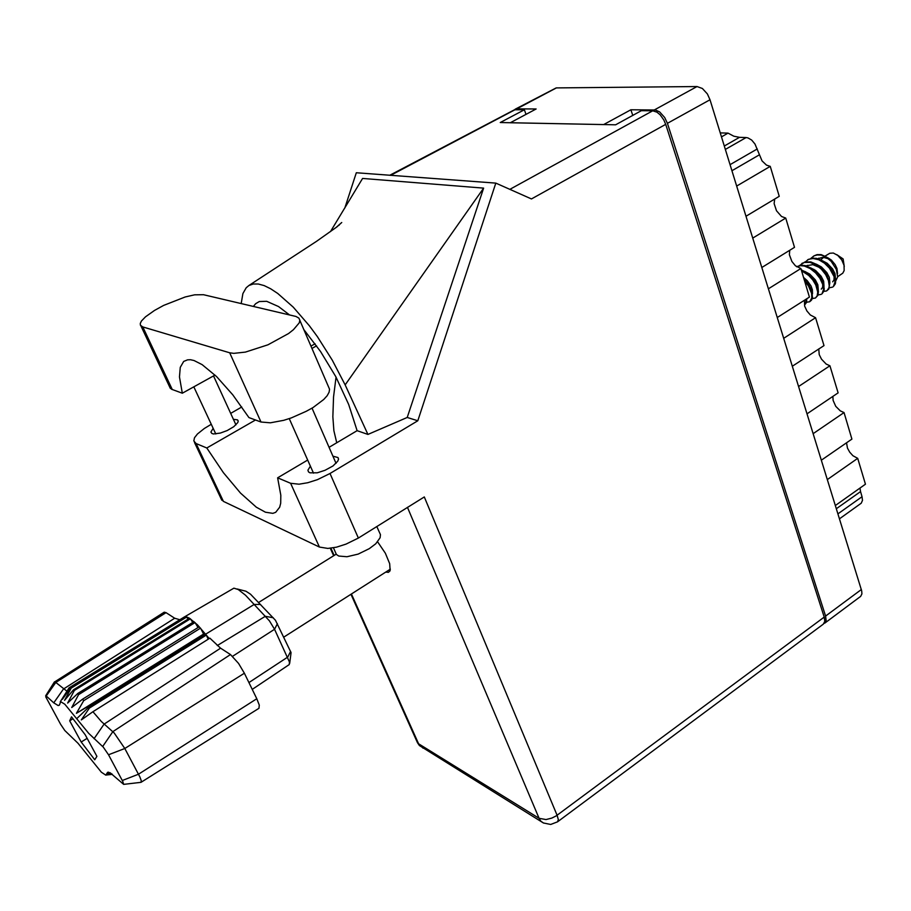 <?xml version="1.0" encoding="UTF-8"?>
<svg xmlns="http://www.w3.org/2000/svg" width="911" height="911" viewBox="0 0 911 911"><rect width="100%" height="100%" fill="white"/><g stroke="black" fill="none" stroke-linecap="round" stroke-linejoin="round"><path stroke-width="1.37" d="M824.022 623.5L826.118 620.869L825.628 616.03L667.444 123.361L664.711 117.553L659.723 111.985L655.453 109.98L630.902 109.719L603.606 124.602L510.228 122.746L536.158 108.99L516.628 108.842L514.43 109.753M774.692 199.122L774.077 203.631L776.491 210.805L781.547 216.431L785.772 218.105L794.529 247.359L761.858 267.527M789.723 250.331L789.347 254.704L791.864 261.514L795.428 265.796L800.871 268.54L809.412 297.077L777.311 317.506M804.413 300.254L804.629 306.107L806.861 310.958L810.346 315.035L815.607 317.745L823.943 345.576L792.376 366.245M798.628 386.515L829.978 365.744L826.163 364.047L821.494 359.196L819.24 354.595L818.784 348.959M813.181 433.579L844.007 412.592L840.318 410.907L835.774 406.272L833.064 400.43L832.836 396.467M827.382 479.516L857.695 458.335L852.947 455.739L849.724 452.209L847.446 448.053L846.581 442.826M515.193 109.195L556.12 87.968L697.029 86.499L702.358 88.492L707.335 93.958L709.999 99.72L861.715 590.863L861.874 593.847L860.713 596.352L824.797 623.09M721.466 136.821L728.014 133.086L733.833 136.194L739.447 137.356L724.313 146.022M725.372 149.461L746.132 137.538L747.942 137.868L751.712 140.112L755.037 144.052L762.063 160.894L766.538 165.119L770.285 166.371L779.269 196.377L746.018 216.271M860.03 488.08L860.519 491.598L836.4 508.714M837.983 513.815L862.045 496.689L862.523 500.31L861.271 503.236L839.521 518.792M203.46 294.674L194.578 294.834L185.149 297.009L163.65 305.458L154.551 310.412L145.544 316.766L141.49 321.025L140.317 323.394L140.442 325.284L142.811 326.981L229.72 352.796L233.74 353.388L245.412 352.124L267.948 344.768L288.525 333.528L293.49 329.68L299.264 322.824L299.844 320.103L298.865 318.019L295.916 316.493L203.46 294.674M376.79 526.501L380.411 534.643L380.126 537.706L375.742 543.776L369.285 548.707L358.171 554.104L347.023 556.78L338.744 556.063L336.398 554.457L335.499 552.442M213.128 428.318L210.885 432.03L211.807 433.465L213.459 433.943L220.337 433.089L227.181 430.55L233.774 426.712L237.805 422.602L238.192 420.984L237.452 419.857L233.375 419.254M310.366 466.068L307.952 470.19L308.499 471.875L310.025 472.798L317.279 472.752L324.999 470.338L333.016 465.942L337.81 461.194L338.505 459.155L337.97 457.584L332.948 456.229M385.74 572.108L388.439 572.393L390.09 570.707L389.714 563.681L385.342 553.193L377.598 541.817M169.537 386.628L171.507 389.27L182.268 393.256L179.513 376.938L180.253 367.338L183.68 361.451L187.518 359.788L190.536 359.777L193.986 360.574L202.083 364.639L216.567 376.63L232.704 394.827L248.942 417.591L260.956 421.975L270.339 422.795L283.742 420.313L291.258 417.921L306.233 411.373L313.02 407.524L323.712 399.496L327.163 395.681L329.144 392.231L329.6 389.27L299.856 320.319M358.319 538.014L346.078 544.14L336.501 547.135L327.858 548.388L319.431 547.101L290.632 483.251L299.024 484.185L307.759 482.75L317.461 479.63L329.964 473.515L358.319 538.014L424.264 496.905L557.099 815.22L555.881 816.062L551.793 818.135L546.019 819.558L539.027 818.351L407.49 507.359M211.284 424.355L204.28 428.534L197.471 433.989L194.533 437.758L193.77 440.89L196.07 443.509L223.366 501.437L220.952 498.533M824.193 617.1L824.762 621.439L823.362 624.16L557.578 821.87L558.284 819.513L557.099 815.22L824.193 617.1L665.736 124.317L531.477 198.928L495.8 183.145L417.83 420.734L329.964 473.515M389.817 175.265L514.453 109.741L524.406 109.764L500.219 122.541L615.551 124.841L641.31 110.743L652.743 110.835L656.922 112.19L660.133 114.82L663.823 119.888L665.736 124.317M196.07 443.509L206.751 447.996L223.377 472.661L240.481 493.102L256.378 507.176L265.465 512.187L272.799 513.292L275.68 512.312L279.654 507.233L280.656 503.179L280.861 495.277L277.684 477.808L290.632 483.251M336.045 377.177L333.506 396.968L332.811 416.771L333.927 430.664L336.706 442.792M303.818 329.509L320.592 351.498L335.772 376.653L348.742 404.541L357.066 430.709L367.976 434.399L407.251 417.466L483.673 188.133L362.635 178.488L330.511 231.633M367.976 434.399L345.121 384.841L332.321 360.141L317.335 336.569L309.364 325.762L293.217 307.109L277.775 293.444L270.681 288.764L264.144 285.61L258.291 284.016L253.212 283.97L248.954 285.45L246.164 287.728L242.85 293.547L241.142 303.568M253.36 306.449L255.627 303.659L259.271 301.552L266.707 301.359L278.584 306.586L289.63 315.012M837.744 276.58L842.812 273.22L844.201 270.556L844.064 265.386L841.73 259.931L837.824 255.456L833.28 253.064L829.83 253.258L824.956 256.242M832.631 271.353L834.783 273.015M823.612 257.335L820.674 259.806M805.278 261.912L808.649 259.339L813.09 258.473L818.818 259.749L824.501 263.177L829.5 268.221L834.191 276.944L834.966 282.159L833.303 286.646L835.33 283.833L835.672 281.704L834.909 276.488L832.187 270.613L827.871 265.09L822.451 260.774L816.609 258.36L812.122 258.109L807.898 259.715M796.647 266.764L800.427 265.716L804.333 266.046L810.164 268.483L815.596 272.822L819.934 278.367L822.69 284.243L823.487 289.459L821.893 293.923L823.886 291.133L824.204 289.003L823.407 283.788L820.663 277.901L816.313 272.366L810.892 268.028L805.051 265.591L800.587 265.317L796.783 266.638M832.597 287.102L829.534 287.717M821.175 294.378L818.078 294.97M804.538 280.759L808.512 286.043L811.564 293.319L811.838 297.92L809.685 301.712L811.507 300.231L812.498 297.886L811.769 290.962L808.661 284.642L804.014 279.039M809.685 301.712L806.531 302.27M811.462 258.223L814.035 255.866L817.042 254.67L821.107 254.636L825.434 256.526L821.118 255.114L817.144 254.978L814.024 255.923L811.018 258.325M799.96 265.42L804.755 262.049L810.836 261.969L816.677 264.395L822.098 268.722L826.436 274.257L829.807 282.865L828.816 289.14L826.323 291.03L823.817 291.338M799.528 265.511L804.026 262.505L810.118 262.425L815.96 264.85L821.38 269.178L825.719 274.712L828.452 280.588L829.238 285.803L828.896 287.933L826.903 290.734M801.259 269.815L806.337 272.491L811.029 276.557L814.798 281.465L817.361 286.669L818.42 291.429L817.976 295.244L815.436 298.045L812.316 298.614M801.509 270.658L808.717 275.452L812.794 280.019L815.766 285.029L817.714 292.124L817.224 295.79L815.436 298.045M806.804 298.74L806.417 302.589L804.618 304.946L805.916 302.281L806.076 299.195M837.596 273.767L836.924 268.574L835.102 264.589L831.39 260.09L828.133 257.938M824.979 256.253L831.538 260.648L826.801 257.232M835.683 280.907L837.71 276.91L836.287 269.292L831.174 261.332L825.434 256.526M844.303 266.581L843.176 258.975L836.697 254.613M804.652 271.41L809.742 274.086L815.368 279.928L817.873 284.824L818.26 290.097M806.554 266.001L807.34 265.283M816.415 264.236L821.403 266.889L826.892 272.605L829.34 277.411L829.773 282.661M815.823 271.877L815.504 270.43M818.067 258.758L818.795 258.109M806.634 265.67L812.806 264.6L819.752 267.64M813.91 270.18L813.83 269.314M817.816 258.678L822.952 257.289L828.566 258.804M822.724 284.38L822.587 287.318L821.301 289.094M834.134 276.773L834.055 279.939L832.711 281.829M803.548 277.456L807.305 280.736L810.984 285.929L812.441 289.778L812.475 293.843M810.539 267.823L815.584 270.487L821.141 276.261L823.612 281.112L824.034 286.373M822.269 260.671L827.199 263.313L832.62 268.973L835.034 273.733L835.489 278.96M54.33 682.088L164.253 612.135L166.064 612.591L55.776 682.476L66.902 691.278M53.783 702.78L45.96 695.81L45.812 696.961L60.536 724.222L64.84 730.52L77.959 743.239L101.36 772.175L105.767 775.102L107.657 772.277L110.083 772.79L123.68 784.382L122.78 781.365L108.489 754.752L103.33 747.111L88.743 733.355L64.829 704.169L60.684 701.641L59.454 705.023L58.145 705.547L53.783 702.78L63.394 689.046L174.684 618.205L179.649 619.719M180.572 619.241L175.481 622.384M68.997 687.976L62.381 699.306L70.637 687.873L71.172 688.112L64.533 700.32L73.575 689.741L74.372 690.424L67.687 703.087L77.674 693.647L78.608 694.66L71.707 707.494L82.525 699.204L83.71 700.661L76.41 713.359L88.105 706.344L89.392 708.075L81.364 719.975L92.899 711.696L101.349 721.489L114.239 732.979L124.773 748.5L139.816 776.912L141.296 780.841L140.898 782.287M184.637 617.669L183.954 617.168M188.224 619.036L186.049 616.804L70.637 687.873M209.223 638.531L197.414 624.844L189.511 618.239L73.575 689.741M112.019 774.099L109.366 774.327L111.791 773.929M92.899 711.696L209.826 638.155L220.621 648.12L104.127 724.097L94.015 738.719M102.67 746.451L112.896 731.647L230.483 654.542L238.545 663.413L244.364 673.195L124.773 748.5L108.489 754.752M122.313 780.465L138.483 774.27L256.822 698.726L259.271 705.171L258.94 708.291L141.182 782.242M252.267 689.399L289.197 664.597L289.516 662.092L274.53 629.228L269.451 620.858L245.503 595.179L238.238 589.576L233.922 588.176L184.102 617.077L69.134 687.839M69.168 687.828L184.136 617.054L186.049 616.804M71.172 688.112L186.709 616.952L189.511 618.239M237.042 588.973L245.913 591.262L250.514 594.234L275.475 620.323L291.064 652.652L289.641 663.299M54.478 681.872L55.776 682.476L46.256 696.05M543.616 823.077L540.906 821.232L539.027 818.351L418.491 743.706L416.965 741.634M423.068 748.204L418.696 744.014L351.452 593.972M248.976 285.439L316.527 241.335L336.831 226.987L341.739 222.569L336.034 227.579M350.929 594.314L417.466 742.738L419.39 745.505L543.411 822.975L550.665 824.466L557.578 821.87M632.781 115.412L630.902 109.719M728.014 133.086L720.259 132.904M746.132 137.538L739.447 137.356M736.703 186.106L770.285 166.371M752.771 238.124L785.772 218.105M768.44 288.833L800.871 268.54M783.722 338.277L815.607 317.745M829.978 365.744L838.109 392.914L807.066 413.799M844.007 412.592L851.944 439.125L821.415 460.214M857.695 458.335L865.45 484.242L835.41 505.525M862.045 496.689L860.519 491.598M214.962 375.081L182.268 393.256M223.366 501.437L319.431 547.101M241.791 407.012L230.665 413.332M206.751 447.996L255.535 419.994M407.251 417.466L417.83 420.734M344.757 208.061L356.338 172.783L495.8 183.145M339.382 224.425L339.143 225.188M357.066 430.709L329.065 447.335M307.69 460.021L277.684 477.808M524.406 109.764L526.034 114.365M483.673 188.133L345.121 384.841M174.684 618.205L166.064 612.591M192.733 622.372L190.41 618.808L74.372 690.424M193.986 621.598L77.594 693.567M197.994 627.542L195.079 622.589L78.608 694.66M199.247 626.768L82.525 699.204M76.41 713.359L203.597 634.079L200.488 628.112L83.71 700.661M208.198 639.18L206.341 635.092L89.392 708.075M230.483 654.542L220.621 648.12M256.822 698.726L244.364 673.195M203.597 634.079L88.105 706.344M71.479 716.832L69.68 720.772L81.238 742.044L94.767 759.774L96.93 756.392L85.201 734.721L71.479 716.832M72.937 718.733L69.68 720.772M87.149 738.309L81.238 742.044M654.451 109.889L697.029 86.499M556.37 87.957L516.742 108.842M825.628 616.03L861.373 589.519M709.999 99.72L667.444 123.361M757.269 148.903L730.075 164.663M731.954 170.744L759.091 154.95M330.909 548.137L334.143 555.357M515.148 109.684L390.614 175.322M509.841 189.351L652.743 110.835M316.607 345.793L311.949 348.412M315.115 343.743L310.947 346.089M260.956 421.975L229.72 352.796M172.293 389.612L142.811 326.981M260.5 604.46L254.112 604.505L205.624 634.193L88.686 707.13L76.911 718.54M106.849 773.86L110.948 773.325M248.919 682.533L287.728 657.093L290.552 651.422M277.445 623.648L274.53 629.228L232.601 656.273M217.228 645.546L265.306 616.235L273.277 617.806M336.398 554.457L333.415 547.773M237.805 420.153L238.192 421.007M337.97 457.584L338.493 458.791M193.838 386.822L215.748 433.955M289.299 418.604L313.532 473.196M311.961 408.174L336.068 463.38M213.493 375.901L235.96 424.89M330.249 548.206L333.608 555.687M194.533 442.484L221.772 500.287M170.414 388.473L140.989 326.024M336.227 554.059L258.758 602.399M823.271 257.301L822.417 257.836M808.308 259.441L807.59 259.897M814.035 255.866L813.318 256.321M802.557 263.04L801.839 263.484M390.42 569.124L283.799 637.131M60.24 701.789L69.031 687.907M106.257 775.022L112.269 774.304M45.618 695.731L54.455 681.883M59.636 704.579L59.135 705.376M108.477 772.186L107.657 772.277M123.68 784.382L141.137 782.264"/></g></svg>
